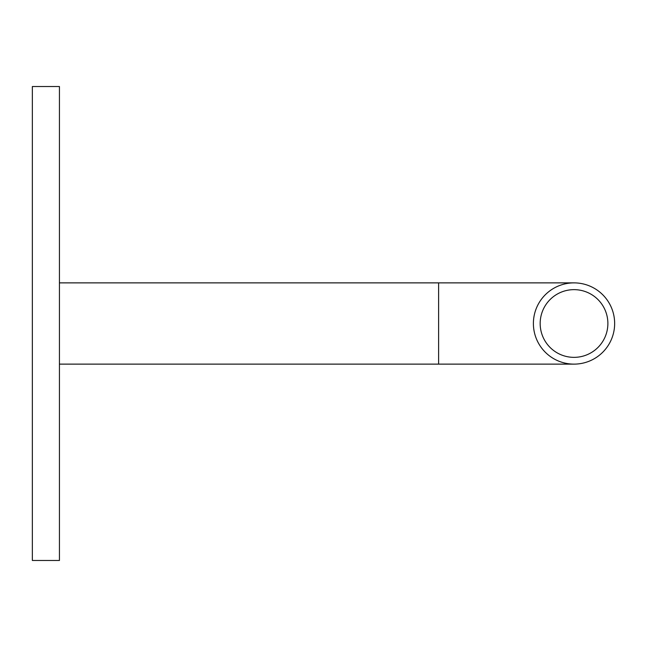 <?xml version="1.0" encoding="UTF-8"?>
<svg xmlns="http://www.w3.org/2000/svg" width="647" height="647" viewBox="0 0 647 647"><rect width="100%" height="100%" fill="white"/><g stroke="black" fill="none" stroke-linecap="round" stroke-linejoin="round"><path stroke-width="0.97" d="M32.35 86.52L32.35 560.48L59.435 560.48L59.435 86.52L32.35 86.52M574.026 357.354A33.854 33.854 0 0 0 607.881 323.5A33.854 33.854 0 0 0 574.026 289.646A33.854 33.854 0 0 0 540.172 323.5A33.854 33.854 0 0 0 574.026 357.354M574.026 282.876A40.624 40.624 0 0 1 614.65 323.5A40.624 40.624 0 0 1 574.026 364.124A40.624 40.624 0 0 1 533.395 323.5A40.624 40.624 0 0 1 574.026 282.876L59.435 282.876M438.609 282.876L438.609 364.124L59.435 364.124M438.609 364.124L574.026 364.124"/></g></svg>
